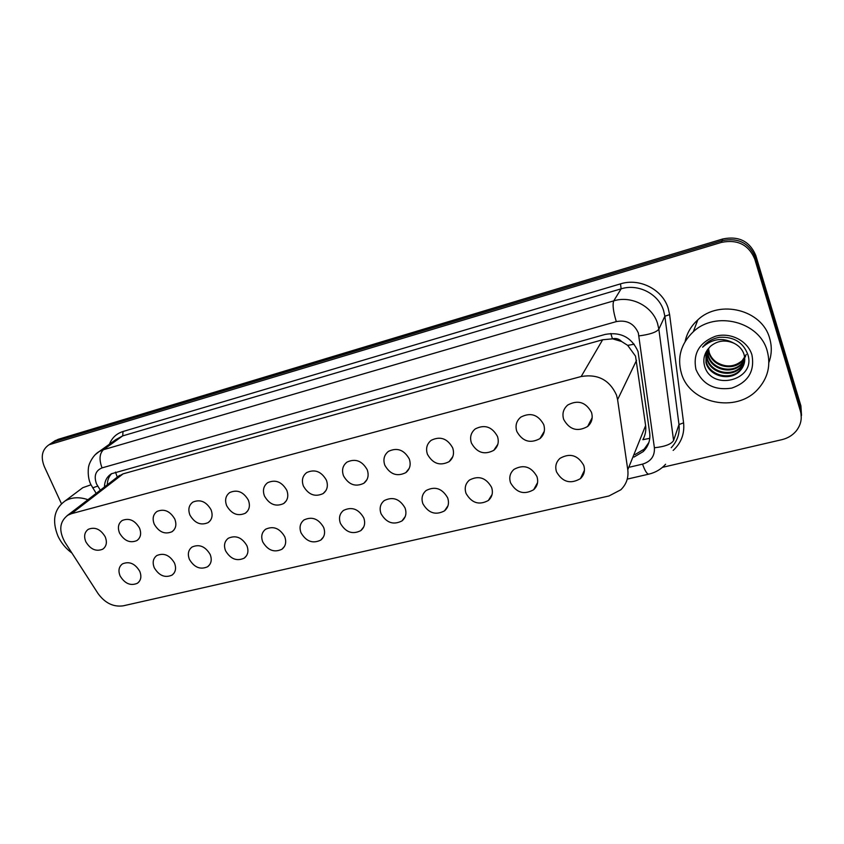 <?xml version="1.0" encoding="UTF-8"?>
<svg xmlns="http://www.w3.org/2000/svg" width="844" height="844" viewBox="0 0 844 844"><rect width="100%" height="100%" fill="white"/><g stroke="black" fill="none" stroke-linecap="round" stroke-linejoin="round"><path stroke-width="1.27" d="M536.921 476.522C538.567 481.766 537.47 486.165 533.651 489.731C524.061 495.101 516.37 492.791 510.557 482.81C508.858 477.451 510.008 472.978 514.007 469.359C523.586 464.2 531.224 466.584 536.921 476.522M491.588 487.336C493.276 492.601 492.21 496.989 488.37 500.471C479.139 505.472 471.69 503.119 466.046 493.434C464.284 488.054 465.413 483.612 469.412 480.078C478.632 475.267 486.028 477.683 491.588 487.336M447.647 497.812C449.388 503.098 448.343 507.444 444.514 510.863C435.609 515.526 428.404 513.141 422.886 503.72C421.093 498.34 422.179 493.93 426.167 490.491C435.061 485.986 442.214 488.433 447.647 497.812M405.057 507.982C406.84 513.268 405.827 517.583 402.008 520.906C393.42 525.274 386.436 522.879 381.034 513.711C379.199 508.331 380.254 503.952 384.22 500.597C392.798 496.377 399.739 498.836 405.057 507.982M406.882 471.3L406.755 471.859M363.743 517.836C365.568 523.122 364.587 527.394 360.778 530.644C352.497 534.748 345.713 532.332 340.438 523.396C338.549 518.016 339.573 513.69 343.508 510.42C351.779 506.453 358.531 508.932 363.743 517.836M323.642 527.394C325.51 532.68 324.56 536.911 320.794 540.076C312.797 543.937 306.203 541.51 301.023 532.796C299.103 527.437 300.084 523.153 303.988 519.957C311.974 516.233 318.526 518.712 323.642 527.394M284.723 536.689C286.622 541.953 285.705 546.131 281.98 549.222C274.247 552.862 267.833 550.425 262.748 541.922C260.785 536.584 261.735 532.353 265.596 529.241C273.319 525.717 279.691 528.207 284.723 536.689M246.912 545.699C248.853 550.953 247.978 555.088 244.285 558.106C236.805 561.534 230.56 559.097 225.57 550.794C223.576 545.477 224.483 541.299 228.291 538.261C235.761 534.938 241.964 537.417 246.912 545.699M210.177 554.466C212.15 559.699 211.306 563.781 207.656 566.725C200.418 569.964 194.342 567.537 189.425 559.414C187.41 554.128 188.275 549.993 192.031 547.028C199.258 543.884 205.314 546.363 210.177 554.466M174.465 562.99C176.47 568.191 175.668 572.232 172.07 575.091C165.055 578.172 159.126 575.735 154.294 567.801C152.237 562.537 153.059 558.464 156.762 555.574C163.768 552.588 169.676 555.057 174.465 562.99M139.735 571.272C141.771 576.441 141.011 580.429 137.456 583.236C130.662 586.147 124.88 583.721 120.112 575.956C118.033 570.723 118.825 566.693 122.464 563.876C129.259 561.049 135.019 563.518 139.735 571.272M583.731 465.35C585.314 470.562 584.217 474.982 580.429 478.622C570.46 484.393 562.484 482.135 556.512 471.849C554.867 466.521 556.027 462.016 560.015 458.324C569.964 452.774 577.876 455.116 583.731 465.35M543.705 424.564C545.403 430.187 544.158 434.86 539.949 438.606C530.201 443.849 522.489 441.465 516.813 431.442C515.04 425.703 516.359 420.934 520.78 417.147C530.496 412.125 538.145 414.594 543.705 424.564M497.464 436.401C499.226 442.034 497.992 446.676 493.782 450.337C484.403 455.211 476.955 452.795 471.427 443.068C469.602 437.319 470.889 432.592 475.288 428.9C484.646 424.216 492.031 426.716 497.464 436.401M452.679 447.858C454.483 453.502 453.291 458.113 449.103 461.668C440.072 466.226 432.856 463.778 427.454 454.315C425.576 448.575 426.832 443.902 431.2 440.304C440.209 435.926 447.373 438.447 452.679 447.858M409.287 458.967C411.133 464.611 409.984 469.169 405.816 472.64C397.113 476.902 390.118 474.433 384.822 465.234C382.912 459.495 384.115 454.874 388.451 451.371C397.134 447.267 404.076 449.799 409.287 458.967M367.214 469.739C369.113 475.372 367.995 479.877 363.859 483.253C355.461 487.262 348.677 484.772 343.497 475.805C341.535 470.087 342.696 465.529 346.989 462.111C355.366 458.26 362.108 460.803 367.214 469.739M326.406 480.183C328.348 485.796 327.272 490.248 323.178 493.55C315.076 497.306 308.482 494.816 303.397 486.07C301.392 480.384 302.511 475.868 306.752 472.545C314.833 468.926 321.385 471.469 326.406 480.183M286.812 490.322C288.785 495.913 287.751 500.313 283.711 503.52C275.882 507.065 269.468 504.575 264.467 496.04C262.442 490.375 263.507 485.922 267.685 482.684C275.503 479.265 281.875 481.808 286.812 490.322M248.368 500.154C250.383 505.725 249.391 510.061 245.404 513.194C237.829 516.539 231.594 514.049 226.667 505.714C224.609 500.081 225.633 495.681 229.747 492.537C237.301 489.309 243.505 491.841 248.368 500.154M211.032 509.713C213.078 515.251 212.129 519.535 208.204 522.584C200.872 525.749 194.795 523.259 189.953 515.114C187.853 509.512 188.834 505.176 192.875 502.106C200.197 499.057 206.242 501.589 211.032 509.713M174.761 518.997C176.829 524.493 175.932 528.734 172.06 531.699C164.97 534.695 159.041 532.216 154.273 524.24C152.142 518.691 153.07 514.407 157.047 511.422C164.137 508.521 170.034 511.053 174.761 518.997M139.492 528.027C141.592 533.482 140.737 537.66 136.928 540.561C130.06 543.399 124.279 540.92 119.574 533.123C117.421 527.606 118.297 523.396 122.211 520.484C129.079 517.731 134.84 520.242 139.492 528.027M105.205 536.805C107.325 542.228 106.523 546.342 102.778 549.17C96.121 551.87 90.466 549.402 85.824 541.764C83.651 536.288 84.484 532.131 88.325 529.293C94.982 526.677 100.605 529.177 105.205 536.805M591.475 412.336C593.121 417.928 591.844 422.633 587.656 426.473C577.507 432.117 569.521 429.775 563.686 419.447C561.977 413.729 563.317 408.918 567.727 405.036C577.845 399.634 585.768 402.06 591.475 412.336M649.764 438.331L642.875 439.703C645.312 435.209 646.219 430.503 645.618 425.587L635.532 356.168L627.683 345.365L621.627 341.525C619.074 338.866 616.004 337.959 612.428 338.782L610.813 333.475M617.597 399.645L616.51 395.097C609.59 379.948 597.816 373.755 581.178 376.519L71.508 513.669L67.784 515.241C59.523 521.645 58.574 530.644 64.946 542.228L98.01 593.501C104.983 603.091 113.391 607.195 123.245 605.823L608.957 495.977L620.836 489.773C626.406 484.298 628.727 477.641 627.778 469.791L617.597 399.645L636.545 360.335M612.428 338.782L621.627 341.525M117.063 477.293L114.246 479.466M611.995 338.898L602.648 339.763L123.129 473.832L117.527 476.86M50.587 443.712L54.807 441.528L722.169 240.645C738.205 237.449 749.25 243.009 755.306 257.336L800.629 408.39L801.262 417.97L800.629 408.39L755.306 257.336C749.25 243.009 738.205 237.449 722.169 240.645L54.807 441.528L50.587 443.712M53.826 441.56L58.036 439.376L722.844 238.947C738.806 235.75 749.799 241.278 755.813 255.542L800.903 405.88L801.526 415.417M633.96 457.079L643.234 451.572C648.361 446.413 650.513 440.199 649.69 432.93L638.032 351.494C631.671 337.347 620.72 331.65 605.18 334.414L111.45 473.748C106.924 476.628 104.593 481.048 104.456 486.999M61.454 503.72L44.299 466.521C40.491 456.794 42.052 449.546 49.005 444.767L721.483 242.376C737.603 239.168 748.702 244.76 754.789 259.15L800.365 410.922C802.359 418.265 800.945 424.975 796.135 431.062C792.453 435.398 787.684 438.279 781.839 439.682L662.456 467.344M107.315 484.794C107.378 480.257 108.834 476.522 111.682 473.611M648.888 442.488L644.183 449.135L634.941 454.631M681.414 373.354C676.962 357.476 680.929 343.613 693.304 331.745C715.48 310.476 759.589 321.532 767.217 350.935C771.026 365.325 767.892 378.112 757.817 389.295C736.2 413.634 689.717 403.464 681.414 373.354M685.128 341.514C686.921 333.116 691.141 325.911 697.809 319.897C719.415 299.092 762.28 309.748 769.665 338.391C772.049 346.536 771.785 354.575 768.884 362.509M706.059 352.053L706.238 361.833C709.72 375.601 730.176 380.591 739.798 370.463L744.419 362.667M705.974 352.222L705.964 362.656C709.466 376.445 729.954 381.446 739.587 371.297C744.324 366.338 745.79 360.641 743.975 354.195C742.414 349.522 739.175 345.913 734.269 343.381C723.129 337.199 712.579 338.465 702.609 347.179L705.595 343.919C709.54 340.375 714.246 338.17 719.721 337.294C733.985 336.608 743.374 342.432 747.911 354.765C756.298 380.359 710.659 392.133 704.371 365.199C703.179 360.156 703.98 355.377 706.755 350.882L710.331 346.388C717.527 340.48 725.502 339.478 734.269 343.381M706.713 350.956L707.293 358.594C710.754 372.267 731.062 377.205 740.621 367.129L744.693 361M706.523 351.262L707.029 359.396C710.5 373.09 730.841 378.049 740.41 367.952L744.64 361.411M707.599 349.532L708.338 355.398C711.766 368.976 731.938 373.86 741.433 363.838L744.777 359.301M707.367 349.88L708.074 356.189C711.513 369.799 731.727 374.694 741.232 364.65L744.777 359.723M708.369 348.488L709.108 353.024C712.526 366.539 732.592 371.392 742.034 361.401L742.235 360.599C734.491 366.992 726.104 367.646 717.094 362.572C713.233 360.082 710.616 356.759 709.245 352.592L708.485 348.35M742.235 360.599L746.265 354.501M742.034 361.401L745.568 356.474M751.941 354.923C754.905 371.181 748.185 382.248 731.79 388.103C714.551 390.709 702.619 384.516 695.994 369.545C692.745 353.583 699.265 342.474 715.554 336.218C730.535 332.03 747.752 340.839 751.941 354.923M71.93 553.052C65.853 548.579 61.211 542.956 58.004 536.204C51.769 520.706 54.132 508.953 65.104 500.946C71.719 497.169 79.347 496.757 87.966 499.701M79.399 490.237L82.807 487.684L90.994 484.783M67.077 515.695L75.454 509.333M627.683 345.365L634.203 344.215M117.232 476.944L115.48 472.102M602.648 339.763L581.178 376.519M645.618 425.587L627.778 469.791M123.129 473.832L71.508 513.669M58.036 439.376L51.547 443.691M722.844 238.947L721.483 242.376M755.813 255.542L754.789 259.15M800.903 405.88L800.365 410.922M629.941 467.08L642.548 464.126C650.903 461.541 654.86 456.087 654.395 447.763L638.349 333.021C634.108 323.516 626.754 319.707 616.31 321.606L102.05 467.882C95.53 470.625 93.695 475.974 96.532 483.928L100.309 490.195M95.266 454.642L99.318 451.466L103.474 449.704L613.746 300.865C631.249 295.316 652.38 306.15 657.55 323.463L658.847 329.171L664.861 316.226L663.616 310.666C658.626 293.849 638.138 283.384 621.131 288.827L122.707 435.873L115.723 439.692M109.435 444.208C111.978 437.804 116.504 433.573 123.013 431.506L620.498 283.869L621.131 288.827L613.746 300.865C612.375 304.589 613.229 311.51 616.31 321.606M92.671 487.853L97.704 486.102M620.498 283.869C639.594 277.729 662.645 289.481 668.226 308.387L669.619 314.633L683.587 422.833C684.695 433.753 681.224 442.952 673.153 450.432M639.014 335.891C649.796 334.488 656.4 332.251 658.847 329.171L673.575 440.505L678.987 424.553L664.861 316.226L669.619 314.633M671.212 447.731C677.363 441.201 679.947 433.478 678.987 424.553L683.587 422.833M102.05 467.882C98.97 459.695 99.444 453.629 103.474 449.704L122.707 435.873L123.013 431.506M642.548 464.126C644.89 470.762 646.979 474.096 648.804 474.138C655.482 472.566 661.084 469.275 665.61 464.253M654.395 447.763C664.903 446.645 671.296 444.229 673.575 440.505M533.651 489.731L537.575 482.631M488.37 500.471L492.094 494.457M444.514 510.863L447.995 505.746M402.008 520.906L405.226 516.549M360.778 530.644L363.753 526.909M320.794 540.076L323.516 536.858M281.98 549.222L284.46 546.448M244.285 558.106L246.553 555.69M207.656 566.725L209.734 564.615M172.07 575.091L173.959 573.255M137.456 583.236L139.186 581.611M580.429 478.622L584.459 470.235M539.949 438.606L544.285 431.295M493.782 450.337L497.854 444.229M449.103 461.668L452.848 456.551M405.816 472.64L409.245 468.325M363.859 483.253L366.982 479.603M323.178 493.55L326.006 490.438M283.711 503.52L286.274 500.851M245.404 513.194L247.714 510.894M208.204 522.584L210.293 520.59M172.06 531.699L173.959 529.969M136.928 540.561L138.659 539.042M102.778 549.17L104.34 547.83M587.656 426.473L592.182 417.685M119.553 475.372L67.784 515.241M55.504 440.441L49.005 444.767M115.575 439.798L99.318 451.466C92.281 455.296 88.493 465.656 88.873 465.962C88.388 465.941 86.953 477.261 90.92 484.625L96.174 493.371M627.25 479.107L648.804 474.138M644.183 449.135L643.234 451.572M693.304 331.745L697.809 319.897M739.587 371.297L739.798 370.463M740.41 367.952L740.621 367.129M741.232 364.65L741.433 363.838M65.104 500.946L82.807 487.684"/></g></svg>
